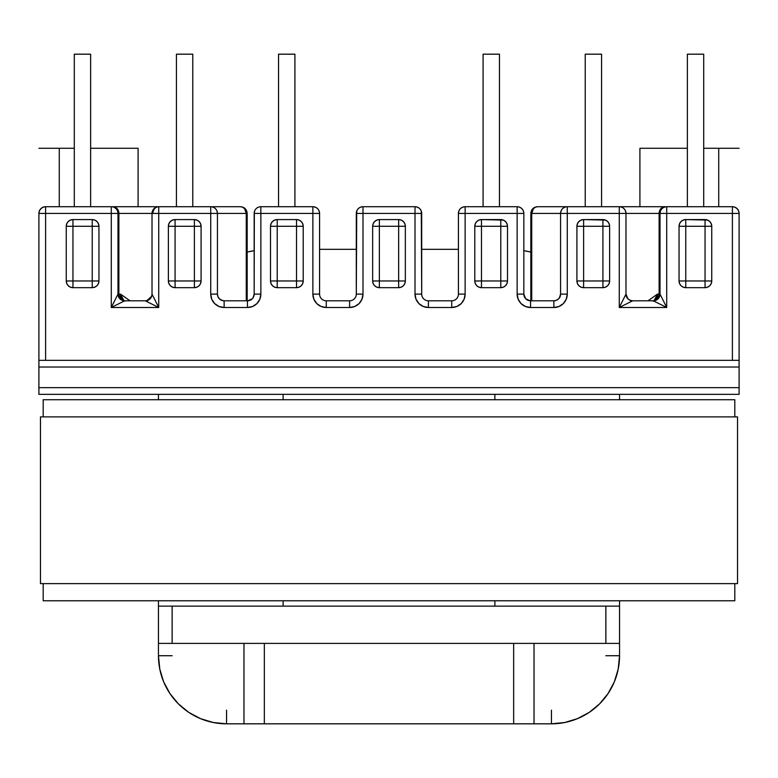 <?xml version="1.0" encoding="UTF-8"?>
<svg xmlns="http://www.w3.org/2000/svg" width="778" height="778" viewBox="0 0 778 778"><rect width="100%" height="100%" fill="white"/><g stroke="black" fill="none" stroke-linecap="round" stroke-linejoin="round"><path stroke-width="1.17" d="M666.269 206.715L732.399 206.715A6.701 6.701 0 0 1 739.1 213.415L739.1 360.321L739.1 213.415L732.399 213.415L732.399 360.321L732.399 213.415L666.717 213.415L666.717 307.505L619.269 307.505L619.269 213.415L567.269 213.415L567.269 294.103L566.248 299.229L563.34 303.585L558.993 306.483L553.868 307.505L530.538 307.505L525.413 306.483L521.065 303.585L518.158 299.229L517.137 294.103L517.137 213.415L465.127 213.415L465.127 294.103L464.116 299.229L461.208 303.585L456.861 306.483L451.726 307.505L428.406 307.505L423.281 306.483L418.924 303.585L416.026 299.229L415.005 294.103L415.005 213.415L362.995 213.415L362.995 206.715C358.93 207.113 356.694 209.34 356.295 213.415A6.701 6.701 0 0 1 362.995 206.715L415.005 206.715L362.995 206.715L362.995 294.103L361.974 299.229L359.076 303.585L354.719 306.483L349.594 307.505L326.274 307.505L321.139 306.483L316.792 303.585L313.884 299.229L312.873 294.103L312.873 213.415L260.863 213.415L260.863 294.103L259.842 299.229L256.935 303.585L252.587 306.483L247.462 307.505L224.132 307.505L219.007 306.483L214.66 303.585L211.752 299.229L210.731 294.103L210.731 213.415L158.731 213.415L158.731 307.505L111.283 307.505L111.283 213.415L45.601 213.415L45.601 360.321L45.601 213.415L38.9 213.415L38.9 394.358L739.1 394.358L38.9 394.358L38.9 387.658L739.1 387.658L739.1 367.022L38.9 367.022L38.9 387.658L739.1 387.658L739.1 360.321L38.9 360.321L38.9 367.022L739.1 367.022L739.1 360.321L38.9 360.321L38.9 213.415A6.701 6.701 0 0 1 45.601 206.715L240.47 206.715L45.601 206.715L43.033 207.22L40.864 208.679L39.406 210.848L38.9 213.415L45.601 213.415L45.601 206.715C41.535 207.113 39.299 209.34 38.9 213.415M254.338 211.888L254.163 294.103L260.863 294.103L260.863 206.715L260.863 213.415L312.873 213.415L312.873 206.715L260.863 206.715L312.873 206.715L312.873 294.103L319.573 294.103L319.573 213.415L312.873 213.415L319.573 213.415C319.175 209.34 316.938 207.113 312.873 206.715A6.701 6.701 0 0 1 319.573 213.415L319.573 294.103L312.873 294.103A13.401 13.401 0 0 0 326.274 307.505L326.274 300.804A6.701 6.701 0 0 1 319.573 294.103A6.701 6.701 0 0 0 326.274 300.804L326.274 307.505L349.594 307.505L349.594 300.804L326.274 300.804L349.594 300.804L349.594 307.505A13.401 13.401 0 0 0 362.995 294.103L362.995 213.415L415.005 213.415L415.005 206.715A6.701 6.701 0 0 1 421.705 213.415C421.306 209.34 419.07 207.113 415.005 206.715L415.005 213.415L421.705 213.415L415.005 213.415L415.005 294.103L421.705 294.103L421.277 211.062M398.647 219.581L398.647 280.965L379.353 280.965L379.353 287.666L398.647 287.666C402.722 287.276 404.959 285.04 405.348 280.965L404.842 283.532L403.393 285.711L401.215 287.16L398.647 287.666L398.647 280.965L405.348 280.965L405.348 226.281A6.701 6.701 0 0 0 398.647 219.581L401.215 220.086L403.393 221.545L404.842 223.714L405.348 226.281C404.959 222.207 402.722 219.98 398.647 219.581L379.353 219.581L379.353 226.281L398.647 226.281L398.647 280.965L379.353 280.965L379.353 226.281L398.647 226.281L398.647 219.581L379.353 219.581C375.278 219.98 373.041 222.207 372.652 226.281L373.158 223.714L374.607 221.545L376.785 220.086L379.353 219.581A6.701 6.701 0 0 0 372.652 226.281L372.652 280.965L379.353 280.965L379.353 219.581M372.652 226.281L379.353 226.281L372.652 226.281L372.652 280.965L379.353 280.965L379.353 287.666L376.785 287.16L374.607 285.711L373.158 283.532L372.652 280.965C373.041 285.04 375.278 287.276 379.353 287.666L398.647 287.666L398.647 280.965L405.348 280.965L405.348 226.281L398.647 226.281L405.348 226.281M296.515 219.581L296.515 280.965L303.216 280.965L303.216 226.281A6.701 6.701 0 0 0 296.515 219.581L299.083 220.086L301.251 221.545L302.71 223.714L303.216 226.281A6.701 6.701 0 0 0 296.515 219.581L277.211 219.581L277.211 280.965L296.515 280.965L296.515 226.281L277.211 226.281L296.515 226.281L296.515 219.581L277.211 219.581C273.146 219.98 270.909 222.207 270.511 226.281L271.026 223.714L272.475 221.545L274.653 220.086L277.211 219.581A6.701 6.701 0 0 0 270.511 226.281L270.511 280.965L277.211 280.965L277.211 219.581M270.511 226.281L277.211 226.281L270.511 226.281L270.511 280.965A6.701 6.701 0 0 0 277.211 287.666L277.211 280.965L277.211 287.666L274.653 287.16L272.475 285.711L271.026 283.532L270.511 280.965C270.909 285.04 273.146 287.276 277.211 287.666L296.515 287.666A6.701 6.701 0 0 0 303.216 280.965L302.71 283.532L301.251 285.711L299.083 287.16L296.515 287.666C300.59 287.276 302.817 285.04 303.216 280.965L303.216 226.281L296.515 226.281L303.216 226.281M92.242 219.581L92.242 280.965L98.952 280.965L98.952 226.281A6.701 6.701 0 0 0 92.242 219.581L94.809 220.086L96.987 221.545L98.436 223.714L98.952 226.281A6.701 6.701 0 0 0 92.242 219.581L72.947 219.581L72.947 280.965L92.242 280.965L92.242 226.281L72.947 226.281L92.242 226.281L92.242 219.581L72.947 219.581C68.872 219.98 66.636 222.207 66.247 226.281L66.752 223.714L68.201 221.545L70.38 220.086L72.947 219.581A6.701 6.701 0 0 0 66.247 226.281L66.247 280.965L72.947 280.965L72.947 219.581M66.247 226.281L72.947 226.281L66.247 226.281L66.247 280.965A6.701 6.701 0 0 0 72.947 287.666L72.947 280.965L72.947 287.666L70.38 287.16L68.201 285.711L66.752 283.532L66.247 280.965C66.636 285.04 68.872 287.276 72.947 287.666L92.242 287.666A6.701 6.701 0 0 0 98.952 280.965L98.436 283.532L96.987 285.711L94.809 287.16L92.242 287.666C96.316 287.276 98.553 285.04 98.952 280.965L98.952 226.281L92.242 226.281L98.952 226.281M194.383 219.581L194.383 280.965L201.084 280.965L201.084 226.281A6.701 6.701 0 0 0 194.383 219.581L196.941 220.086L199.119 221.545L200.568 223.714L201.084 226.281A6.701 6.701 0 0 0 194.383 219.581L175.079 219.581L175.079 280.965L194.383 280.965L194.383 226.281L175.079 226.281L194.383 226.281L194.383 219.581L175.079 219.581C171.004 219.98 168.777 222.207 168.379 226.281L168.884 223.714L170.343 221.545L172.512 220.086L175.079 219.581A6.701 6.701 0 0 0 168.379 226.281L168.379 280.965L175.079 280.965L175.079 219.581M168.379 226.281L175.079 226.281L168.379 226.281L168.379 280.965A6.701 6.701 0 0 0 175.079 287.666L175.079 280.965L175.079 287.666L172.512 287.16L170.343 285.711L168.884 283.532L168.379 280.965C168.777 285.04 171.004 287.276 175.079 287.666L194.383 287.666A6.701 6.701 0 0 0 201.084 280.965L200.568 283.532L199.119 285.711L196.941 287.16L194.383 287.666C198.448 287.276 200.685 285.04 201.084 280.965L201.084 226.281L194.383 226.281L201.084 226.281M474.784 226.281L474.784 280.965A6.701 6.701 0 0 0 481.485 287.666L478.917 287.16L476.749 285.711L475.29 283.532L474.784 280.965L474.784 226.281L481.485 226.281L474.784 226.281A6.701 6.701 0 0 1 481.485 219.581C477.41 219.98 475.183 222.207 474.784 226.281L475.29 223.714L476.749 221.545L478.917 220.086L481.485 219.581L503.347 220.086L505.525 221.545L506.974 223.714L507.489 226.281C507.091 222.207 504.854 219.98 500.789 219.581L481.485 219.581L481.485 280.965L500.789 280.965L500.789 226.281L481.485 226.281L500.789 226.281L500.789 219.581A6.701 6.701 0 0 1 507.489 226.281L500.789 226.281L507.489 226.281L507.489 280.965L506.974 283.532L505.525 285.711L503.347 287.16L500.789 287.666A6.701 6.701 0 0 0 507.489 280.965A6.701 6.701 0 0 1 500.789 287.666L500.789 280.965L507.489 280.965L507.489 226.281M679.048 226.281L679.048 280.965A6.701 6.701 0 0 0 685.758 287.666L683.191 287.16L681.013 285.711L679.564 283.532L679.048 280.965L679.048 226.281L685.758 226.281L679.048 226.281A6.701 6.701 0 0 1 685.758 219.581C681.684 219.98 679.447 222.207 679.048 226.281L679.564 223.714L681.013 221.545L683.191 220.086L685.758 219.581L707.62 220.086L709.799 221.545L711.248 223.714L711.753 226.281C711.364 222.207 709.128 219.98 705.053 219.581L685.758 219.581L685.758 280.965L705.053 280.965L705.053 226.281L685.758 226.281L705.053 226.281L705.053 219.581A6.701 6.701 0 0 1 711.753 226.281L705.053 226.281L711.753 226.281L711.753 280.965L711.248 283.532L709.799 285.711L707.62 287.16L705.053 287.666A6.701 6.701 0 0 0 711.753 280.965A6.701 6.701 0 0 1 705.053 287.666L705.053 280.965L711.753 280.965L711.753 226.281M576.916 226.281L576.916 280.965A6.701 6.701 0 0 0 583.617 287.666L581.059 287.16L578.881 285.711L577.432 283.532L576.916 280.965L576.916 226.281L583.617 226.281L576.916 226.281A6.701 6.701 0 0 1 583.617 219.581C579.552 219.98 577.315 222.207 576.916 226.281L577.432 223.714L578.881 221.545L581.059 220.086L583.617 219.581L605.488 220.086L607.657 221.545L609.116 223.714L609.621 226.281C609.223 222.207 606.996 219.98 602.921 219.581L583.617 219.581L583.617 280.965L602.921 280.965L602.921 226.281L583.617 226.281L602.921 226.281L602.921 219.581A6.701 6.701 0 0 1 609.621 226.281L602.921 226.281L609.621 226.281L609.621 280.965L609.116 283.532L607.657 285.711L605.488 287.16L602.921 287.666A6.701 6.701 0 0 0 609.621 280.965A6.701 6.701 0 0 1 602.921 287.666L602.921 280.965L609.621 280.965L609.621 226.281M534.029 723.822L534.029 643.396L534.029 723.822L513.655 723.822L513.655 643.396L513.655 723.822L264.345 723.822L264.345 643.396L243.971 643.396L243.971 723.822L243.971 643.396L158.459 643.396L158.459 606.14L158.459 643.396L172.132 643.396L172.132 606.14L158.459 606.14L158.459 600.772L158.459 606.14L619.541 606.14L619.541 600.772L619.541 606.14L172.132 606.14L172.132 643.396L605.868 643.396L605.868 606.14L605.868 643.396L619.541 643.396L619.541 655.728L619.541 606.14L619.541 655.728L618.228 669.012L614.357 681.791L608.065 693.558L599.595 703.876L589.277 712.347L577.509 718.639L564.731 722.509L551.446 723.822L226.554 723.822L213.269 722.509L200.491 718.639L188.723 712.347L178.405 703.876L169.935 693.558L163.643 681.791L159.772 669.012L158.459 655.728L158.459 643.396L158.459 655.728L159.772 669.012M158.459 394.358L158.459 399.727L158.459 394.358M283.114 606.14L283.114 600.772L283.114 606.14M283.114 399.727L283.114 394.358L283.114 399.727M619.541 643.396L264.345 643.396L264.345 723.822L226.554 723.822A68.094 68.094 0 0 1 158.459 655.728L172.132 655.728M163.643 681.791L169.935 693.558L178.405 703.876M38.9 148.277L59.274 148.277L59.274 206.715L59.274 148.277L74.289 148.277L38.9 148.277M90.637 148.277L138.085 148.277L138.085 206.715L138.085 148.277L90.637 148.277M45.601 206.715L45.601 213.415L111.283 213.415L111.283 307.505L117.984 294.103L117.984 213.415L118.878 213.415L118.878 294.103L120.512 294.103L123.877 300.58L121.874 298.392L120.512 294.103L130.023 300.804L120.512 294.103L118.878 294.103L118.878 213.415L152.021 213.415L152.021 294.103L158.731 307.505L145.321 300.804L124.684 300.804L145.321 300.804C149.366 300.376 151.603 298.149 152.021 294.103L158.731 307.505L158.731 213.415L152.021 213.415L152.021 294.103A6.701 6.701 0 0 1 145.321 300.804C149.366 300.386 151.603 298.149 152.021 294.103L152.021 293.384M254.639 210.916L254.163 213.405A6.701 6.701 0 0 1 260.863 206.715A6.701 6.701 0 0 0 254.163 213.415L260.863 213.415L254.163 213.415L254.163 294.103A6.701 6.701 0 0 1 247.462 300.804L224.132 300.804A6.701 6.701 0 0 1 217.432 294.103L217.432 213.415L246.276 213.415L246.276 300.804L246.276 213.415A6.701 5.806 -90 0 0 240.47 206.715L242.687 207.22L244.574 208.679L246.276 213.415L247.171 213.415L210.731 213.415L210.731 294.103L217.432 294.103L217.432 213.415C217.043 209.34 214.806 207.113 210.731 206.715L210.731 213.415L210.731 206.715A6.701 6.701 0 0 1 217.432 213.415L158.731 213.415L158.731 206.715C154.657 207.113 152.42 209.34 152.021 213.415L158.731 213.415L158.731 206.715A6.701 6.701 0 0 0 152.021 213.415L118.878 213.415A6.701 5.806 -90 0 0 113.073 206.715A6.701 5.806 90 0 1 118.878 213.415L117.984 213.415A6.701 6.701 0 0 0 111.283 206.715L111.283 213.415L111.283 206.715A6.701 6.701 0 0 1 117.984 213.415L111.283 213.415L117.984 213.415L117.984 294.103C118.412 298.149 120.639 300.376 124.684 300.804L111.283 307.505L158.731 307.505L145.321 300.804M356.295 213.415L362.995 213.415L356.295 213.415L356.295 294.103L362.995 294.103L356.295 294.103A6.701 6.701 0 0 1 349.594 300.804A6.701 6.701 0 0 0 356.295 294.103L356.732 211.042M74.289 206.715L74.289 54.178L90.637 54.178L90.637 206.715L90.637 54.178L74.289 54.178L74.289 206.715M176.421 206.715L176.421 54.178L192.769 54.178L192.769 206.715L192.769 54.178L176.421 54.178L176.421 206.715M278.553 206.715L278.553 54.178L294.911 54.178L294.911 206.715L294.911 54.178L278.553 54.178L278.553 206.715M257.265 207.755L258.695 207.074M303.216 280.965L270.511 280.965M296.515 280.965L296.515 287.666L296.515 280.965M277.211 287.666L296.515 287.666M201.084 280.965L168.379 280.965M194.383 280.965L194.383 287.666L194.383 280.965M175.079 287.666L194.383 287.666M98.952 280.965L66.247 280.965M92.242 280.965L92.242 287.666L92.242 280.965M72.947 287.666L92.242 287.666M118.878 294.103L117.984 294.103L118.878 294.103L119.929 297.955L121.154 299.423L124.548 300.804L122.7 300.405A6.701 5.806 90 0 1 118.878 294.103M316.461 207.755L315.032 207.074M152.926 213.415A6.701 5.806 90 0 1 158.731 206.715M212.793 207.036L212.229 206.88M215.477 208.679L214.524 207.891M217.432 213.367L216.965 210.935M739.1 394.358L739.1 387.658L739.1 394.358M379.353 287.666A6.701 6.701 0 0 1 372.652 280.965M359.737 207.561L360.535 207.181M356.771 210.935L356.295 213.376M360.807 207.084L359.397 207.755M148.481 300.016L150.825 297.925M151.564 296.544L151.895 295.407M146.818 301.553A13.673 2.606 85.5 0 0 145.856 300.785L146.332 300.726A13.673 2.499 81.4 0 1 147.528 301.786M146.41 300.716L147.489 300.444M124.684 300.804L111.283 307.505L117.984 294.103C118.402 298.149 120.639 300.386 124.684 300.804A6.701 6.701 0 0 1 117.984 294.103M123.877 300.58L124.11 300.716A13.673 7.099 113.5 0 0 122.7 300.405L120.512 294.103L120.571 297.955L122.7 300.405L124.84 301.135M159.762 668.992A68.094 68.094 0 0 0 213.289 722.519M253.064 297.77L254.163 294.181A13.673 1.313 0.7 0 0 254.26 294.347M251.323 299.579L252.335 298.703M260.863 294.103L254.163 294.103A6.701 6.701 0 0 1 247.462 300.804L247.462 307.505A13.401 13.401 0 0 0 260.863 294.103M224.132 307.505L247.462 307.505L247.462 300.804L224.132 300.804L224.132 307.505L224.132 300.804A6.701 6.701 0 0 1 217.432 294.103L210.731 294.103A13.401 13.401 0 0 0 224.132 307.505M217.947 297.05L217.432 294.103L217.947 296.671L219.396 298.84L222.654 300.639M226.554 710.149L226.554 723.822M551.446 710.149L551.446 723.822L564.731 722.509A68.094 68.094 0 0 0 619.541 655.728A68.094 68.094 0 0 1 551.446 723.822M627.934 298.84L625.979 294.103C626.397 298.149 628.634 300.386 632.679 300.804A6.701 6.701 0 0 1 625.979 294.103L625.979 213.415C625.58 209.34 623.343 207.113 619.269 206.715L664.927 206.715L619.269 206.715L619.269 307.505L625.979 294.103A6.701 6.701 0 0 0 632.679 300.804L653.316 300.804L632.679 300.804L619.269 307.505L625.979 294.103L625.979 213.415L560.568 213.415A6.701 6.701 0 0 1 567.269 206.715L567.269 213.415L567.269 206.715L619.269 206.715L567.269 206.715C563.194 207.113 560.957 209.34 560.568 213.415L560.568 294.103L567.269 294.103L567.269 213.415L530.829 213.415L531.724 213.415L533.426 208.679L535.313 207.22L537.53 206.715L567.269 206.715L537.53 206.715A6.701 5.806 90 0 0 531.724 213.415L531.724 300.804L531.724 213.415L560.568 213.415L560.568 294.103A6.701 6.701 0 0 1 553.868 300.804L530.538 300.804L530.538 307.505L530.538 300.804A6.701 6.701 0 0 1 523.837 294.103L517.137 294.103A13.401 13.401 0 0 0 530.538 307.505L553.868 307.505L553.868 300.804L530.538 300.804A6.701 6.701 0 0 1 523.837 294.103L523.837 213.415L517.137 213.415L517.137 206.715L517.137 294.103L523.837 294.103L523.837 213.415L465.127 213.415L465.127 206.715A6.701 6.701 0 0 0 458.427 213.415L465.127 213.415L465.127 206.715L517.137 206.715L465.127 206.715C461.062 207.113 458.826 209.34 458.427 213.415L458.427 294.103L465.127 294.103L465.127 213.415L458.427 213.415L458.427 294.103A6.701 6.701 0 0 1 451.726 300.804L428.406 300.804A6.701 6.701 0 0 1 421.705 294.103L421.705 213.415M619.541 399.727L619.541 394.358L619.541 399.727M494.886 394.358L494.886 399.727L494.886 394.358M494.886 600.772L494.886 606.14L494.886 600.772M577.509 718.639L589.277 712.347M679.048 280.965L685.758 280.965L685.758 287.666A6.701 6.701 0 0 1 679.048 280.965L685.758 280.965L685.758 287.666L705.053 287.666L705.053 280.965L685.758 280.965L685.758 219.581M576.916 280.965L583.617 280.965L583.617 287.666A6.701 6.701 0 0 1 576.916 280.965L583.617 280.965L583.617 287.666L602.921 287.666L602.921 280.965L583.617 280.965L583.617 219.581M474.784 280.965L481.485 280.965L481.485 287.666A6.701 6.701 0 0 1 474.784 280.965L481.485 280.965L481.485 287.666L500.789 287.666L500.789 280.965L481.485 280.965L481.485 219.581M739.1 213.415L738.594 210.848L737.136 208.679L734.967 207.22L732.399 206.715L732.399 213.415L739.1 213.415A6.701 6.701 0 0 0 732.399 206.715L666.717 206.715L666.717 213.415L732.399 213.415L732.399 206.715M718.726 206.715L718.726 148.277L739.1 148.277L718.726 148.277L718.726 206.715M639.915 206.715L639.915 148.277L687.363 148.277L639.915 148.277L639.915 206.715M703.711 148.277L718.726 148.277L703.711 148.277M664.927 206.715A6.701 5.806 -90 0 0 659.122 213.415L660.016 213.415A6.701 6.701 0 0 1 666.717 206.715L664.927 206.715A6.701 5.806 90 0 0 659.122 213.415L625.979 213.415A6.701 6.701 0 0 0 619.269 206.715L619.269 213.415L660.016 213.415L660.016 294.103L666.717 307.505L666.717 206.715C662.652 207.113 660.415 209.34 660.016 213.415L666.717 213.415L660.016 213.415L660.016 294.103L657.488 294.103L647.977 300.804L657.488 294.103L656.126 298.392L653.452 300.804L655.3 300.405L658.071 297.955L659.122 294.103L659.122 213.415L659.122 294.103L660.016 294.103L666.717 307.505L653.316 300.804A6.701 6.701 0 0 0 660.016 294.103A6.701 6.701 0 0 1 653.316 300.804A13.673 6.866 88.8 0 1 653.452 300.804L655.3 300.405L657.429 297.955L657.488 294.103L659.122 294.103A6.701 5.806 -90 0 1 655.3 300.405L657.488 294.103L654.123 300.58M687.363 206.715L687.363 54.178L703.711 54.178L703.711 206.715L703.711 54.178L687.363 54.178L687.363 206.715M585.231 206.715L585.231 54.178L601.579 54.178L601.579 206.715L601.579 54.178L585.231 54.178L585.231 206.715M483.089 206.715L483.089 54.178L499.447 54.178L499.447 206.715L499.447 54.178L483.089 54.178L483.089 206.715M523.361 210.935L523.662 211.888M519.334 207.084L520.735 207.755M500.789 219.581L500.789 280.965L507.489 280.965M481.485 287.666L500.789 287.666M602.921 219.581L602.921 280.965L609.621 280.965M583.617 287.666L602.921 287.666M705.053 219.581L705.053 280.965L711.753 280.965M685.758 287.666L705.053 287.666M632.679 300.804L619.269 307.505L666.717 307.505L653.316 300.804C657.361 300.386 659.598 298.149 660.016 294.103M462.939 207.084L461.539 207.755M523.837 213.415C523.438 209.34 521.211 207.113 517.137 206.715A6.701 6.701 0 0 1 523.837 213.415M561.035 210.935L560.568 213.376M563.466 207.891L562.523 208.679M565.771 206.88L565.236 207.026M405.348 280.965A6.701 6.701 0 0 1 398.647 287.666M417.494 207.191L418.263 207.561M418.603 207.755L417.164 207.074M421.705 213.367L421.229 210.935M627.583 298.46L629.519 300.016L632.144 300.785A13.673 2.606 94.5 0 0 631.182 301.553M465.127 294.103L458.427 294.103A6.701 6.701 0 0 1 451.726 300.804L451.726 307.505A13.401 13.401 0 0 0 465.127 294.103M428.406 307.505L451.726 307.505L451.726 300.804L428.406 300.804L428.406 307.505L428.406 300.804A6.701 6.701 0 0 1 421.705 294.103L415.005 294.103A13.401 13.401 0 0 0 428.406 307.505M523.74 294.347A13.673 1.313 179.3 0 0 523.837 294.181L525.675 298.703L527.795 300.22M553.868 307.505A13.401 13.401 0 0 0 567.269 294.103L560.568 294.103A6.701 6.701 0 0 1 553.868 300.804L553.868 307.505M560.393 295.591L560.053 297.05M559.401 297.877L560.568 294.103L560.053 296.671L558.653 298.791M557.563 299.686L558.604 298.84M555.346 300.639L556.426 300.298M605.868 655.728L619.541 655.728M653.16 301.135L655.3 300.405A13.673 7.099 -113.5 0 0 653.89 300.716M625.979 294.103L626.348 296.301M630.472 301.786A13.673 2.499 98.6 0 1 631.678 300.726L631.678 300.726M553.868 300.804L556.358 300.318M556.494 300.269L558.546 298.898M524.139 296.068L524.956 297.809M525.753 298.791L530.178 300.794M217.947 296.671L217.432 294.103L217.947 296.661L219.347 298.791M219.454 298.898L221.506 300.269M221.642 300.327L224.132 300.804M247.822 300.794L252.247 298.791M253.044 297.809L253.861 296.068M146.925 300.609L151.661 296.282M523.837 250.691A105.886 105.886 0 0 1 530.829 252.062L523.837 250.691M319.573 249.339L356.295 249.339L319.573 249.339M421.705 249.339L458.427 249.339L421.705 249.339M247.171 252.062A105.886 105.886 0 0 1 254.163 250.691L247.171 252.062L254.163 250.691M530.829 252.062L527.61 251.372M40.466 583.617L40.466 416.882L40.466 583.617L737.534 583.617L737.534 416.882L40.466 416.882L737.534 416.882L737.534 583.617L40.466 583.617M734.811 600.772L734.811 583.617L734.811 600.772L43.189 600.772L43.189 583.617L43.189 600.772L734.811 600.772M734.811 416.882L734.811 399.727L734.811 416.882M43.189 416.882L43.189 399.727L734.811 399.727L43.189 399.727L43.189 416.882M240.47 206.715C244.506 207.074 246.733 209.301 247.171 213.415L247.171 300.804M537.53 206.715C533.494 207.074 531.267 209.301 530.829 213.415L530.829 300.804M626.008 294.804L626.105 295.416"/></g></svg>

